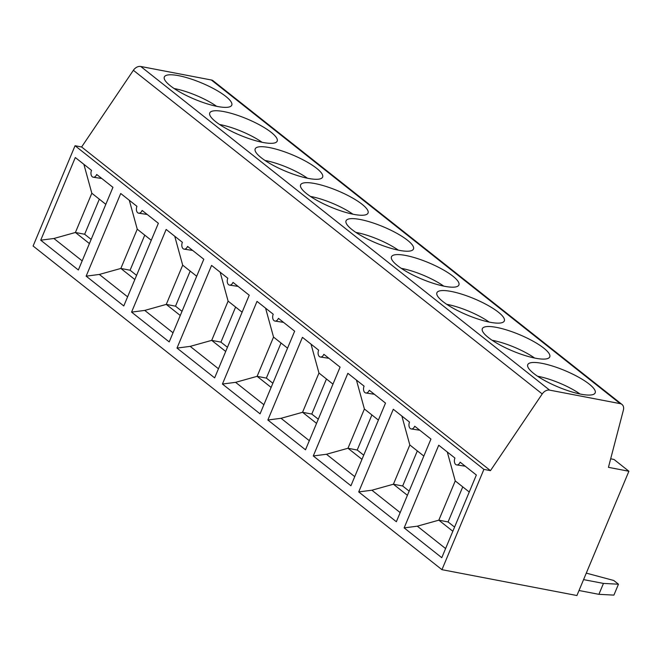 <?xml version="1.0" encoding="UTF-8"?>
<svg xmlns="http://www.w3.org/2000/svg" width="662" height="662" viewBox="0 0 662 662"><rect width="100%" height="100%" fill="white"/><g stroke="black" fill="none" stroke-linecap="round" stroke-linejoin="round"><path stroke-width="0.99" d="M576.916 595.527L441.951 569.676L483.905 469.383L490.468 470.641L542.228 393.948A7.307 5.362 128.4 0 1 549.609 390.125L620.203 403.646A7.307 5.362 128.4 0 1 621.999 404.457A7.307 5.362 128.4 0 1 623.397 410.101L608.444 467.339L628.9 471.253L576.916 595.527M621.999 404.457L213.147 80.805A7.307 5.362 -51.6 0 0 211.352 79.994L140.758 66.473A7.307 5.362 -51.6 0 0 133.376 70.296L81.616 146.981L75.054 145.731L33.1 246.016L441.951 569.676M371.895 414.95L357.223 450.028L347.98 448.257L364.398 409.008L356.446 380.087M357.223 450.028L363.719 455.175M354.741 476.64L326.465 454.264L347.98 448.257L361.982 459.337M385.507 403.092L350.926 485.759L313.283 455.961L347.864 373.302L364.092 386.145A4.874 3.095 -79.2 0 0 365.772 392.98A4.874 3.095 -79.2 0 0 369.28 390.249L385.507 403.092M374.353 394.262L365.772 392.98M378.399 420.089L364.398 409.008M313.283 455.961L326.465 454.264M423.821 456.052L409.819 444.972L393.41 484.22L371.895 490.219L358.713 491.924L393.294 409.257L409.521 422.108A4.874 3.095 -79.2 0 0 411.193 428.943A4.874 3.095 -79.2 0 0 414.71 426.212L430.937 439.055L396.356 521.722L358.713 491.924M401.867 416.05L409.819 444.972M419.782 430.226L411.193 428.943M400.171 512.603L371.895 490.219M407.403 495.3L393.402 484.22L402.653 485.991L409.149 491.13M417.325 450.913L402.653 485.991M492.156 340.285A34.11 8.275 -157.3 0 1 534.606 358.043M543.775 348.121A36.542 8.863 -157.3 0 1 549.75 356.909A36.542 8.863 -157.3 0 1 512.62 350.984A36.542 8.863 -157.3 0 1 482.325 328.708A36.542 8.863 -157.3 0 1 507.473 330.222A36.542 8.863 -157.3 0 1 543.775 348.121M469.25 492.015L455.249 480.935L438.832 520.175L417.317 526.182L404.143 527.887L438.724 445.22L454.943 458.063A4.874 3.095 -79.2 0 0 456.623 464.906A4.874 3.095 -79.2 0 0 460.14 462.175L476.359 475.018L441.777 557.685L404.143 527.887M447.297 452.014L455.249 480.935M465.204 466.189L456.623 464.906M445.592 548.566L417.317 526.182M452.833 531.263L438.832 520.175L448.075 521.946L454.579 527.093M462.755 486.868L448.075 521.946M579.01 590.512L598.895 594.327L603.454 583.421L583.57 579.614M603.454 583.421L618.465 584.215L613.906 595.113L598.895 594.327M618.465 584.215L613.74 580.475L586.284 573.127M537.585 376.248A34.11 8.275 -157.3 0 1 580.028 393.998M81.616 146.981L490.468 470.641M75.054 145.731L483.905 469.383M302.435 337.339L318.662 350.181A4.874 3.095 -79.2 0 0 320.342 357.017A4.874 3.095 -79.2 0 0 323.85 354.294L340.078 367.137L305.496 449.796L267.862 420.006L302.435 337.339M257.013 301.375L273.232 314.218A4.874 3.095 -79.2 0 0 274.912 321.062A4.874 3.095 -79.2 0 0 278.429 318.331L294.648 331.174L260.067 413.841L222.432 384.043L257.013 301.375M211.583 265.412L227.811 278.255A4.874 3.095 -79.2 0 0 229.482 285.099A4.874 3.095 -79.2 0 0 232.999 282.368L249.226 295.211L214.645 377.878L177.002 348.08L211.583 265.412M166.154 229.449L182.381 242.292A4.874 3.095 -79.2 0 0 184.061 249.135A4.874 3.095 -79.2 0 0 187.569 246.405L203.797 259.247L169.215 341.915L131.572 312.116L166.154 229.449M120.724 193.494L136.951 206.337A4.874 3.095 -79.2 0 0 138.631 213.172A4.874 3.095 -79.2 0 0 142.14 210.442L158.367 223.284L123.786 305.952L86.151 276.153L120.724 193.494M75.302 157.531L91.522 170.374A4.874 3.095 -79.2 0 0 93.201 177.209A4.874 3.095 -79.2 0 0 96.718 174.478L112.937 187.329L78.356 269.988L40.721 240.19L75.302 157.531M610.67 458.807L613.972 459.436L628.9 471.253M265.023 160.477A34.11 8.275 -157.3 0 1 307.466 178.227M190.184 271.097L175.513 306.183L166.27 304.404L182.687 265.164L174.735 236.243M175.513 306.183L182.009 311.322M173.03 332.796L144.755 310.412L166.27 304.404L180.271 315.493M192.642 250.418L184.061 249.135M196.688 276.244L182.687 265.164M131.572 312.116L144.755 310.412M151.259 240.281L137.257 229.201L120.84 268.449L99.325 274.449L86.151 276.153M129.305 200.28L137.257 229.201M147.212 214.455L138.631 213.172M127.6 296.833L99.325 274.449M134.841 279.53L120.84 268.449L130.083 270.22L136.587 275.359M144.755 235.142L130.083 270.22M219.594 124.514A34.11 8.275 -157.3 0 1 262.036 142.272M99.333 199.179L84.653 234.257L75.41 232.486L91.828 193.238L83.875 164.317M101.782 178.492L93.201 177.209M40.721 240.19L53.895 238.494L75.41 232.486L89.411 243.566M82.171 260.878L53.895 238.494M174.164 88.551A34.11 8.275 -157.3 0 1 216.606 106.309M225.775 96.387A36.542 8.863 -157.3 0 1 231.758 105.175A36.542 8.863 -157.3 0 1 194.62 99.25A36.542 8.863 -157.3 0 1 164.333 76.974A36.542 8.863 -157.3 0 1 189.481 78.488A36.542 8.863 -157.3 0 1 225.775 96.387M84.653 234.257L91.157 239.404M105.829 204.326L91.828 193.238M242.11 312.207L228.109 301.127L211.699 340.367L190.184 346.375L177.002 348.08M220.156 272.206L228.109 301.127M238.072 286.381L229.482 285.099M218.46 368.759L190.184 346.375M225.692 351.456L211.691 340.367M235.614 307.06L220.942 342.138L227.438 347.285M220.942 342.138L211.699 340.367M310.445 196.44A34.11 8.275 -157.3 0 1 352.896 214.19M355.875 232.403A34.11 8.275 -157.3 0 1 398.317 250.153M281.044 343.024L266.364 378.101L257.121 376.33L273.538 337.082L265.586 308.161M266.364 378.101L272.868 383.248M263.881 404.722L235.606 382.338L257.121 376.33L271.122 387.419M283.493 322.344L274.912 321.062M287.54 348.171L273.538 337.082M222.432 384.043L235.606 382.338M332.969 384.134L318.968 373.045L302.551 412.294L281.036 418.301L267.862 420.006M311.016 344.124L318.968 373.045M328.923 358.299L320.342 357.017M309.311 440.685L281.036 418.301M316.552 423.374L302.551 412.294L311.794 414.064L318.298 419.212M326.465 378.987L311.794 414.064M401.304 268.358A34.11 8.275 -157.3 0 1 443.747 286.116M446.734 304.321A34.11 8.275 -157.3 0 1 489.177 322.08M452.916 276.195A36.542 8.863 -157.3 0 1 458.898 284.983A36.542 8.863 -157.3 0 1 421.76 279.066A36.542 8.863 -157.3 0 1 391.474 256.782A36.542 8.863 -157.3 0 1 416.621 258.296A36.542 8.863 -157.3 0 1 452.916 276.195M498.345 312.158A36.542 8.863 -157.3 0 1 504.32 320.946A36.542 8.863 -157.3 0 1 467.19 315.021A36.542 8.863 -157.3 0 1 436.903 292.745A36.542 8.863 -157.3 0 1 462.051 294.259A36.542 8.863 -157.3 0 1 498.345 312.158M589.197 384.084A36.542 8.863 -157.3 0 1 595.179 392.872A36.542 8.863 -157.3 0 1 558.041 386.947A36.542 8.863 -157.3 0 1 527.755 364.663A36.542 8.863 -157.3 0 1 552.902 366.177A36.542 8.863 -157.3 0 1 589.197 384.084M407.486 240.232A36.542 8.863 -157.3 0 1 413.469 249.02A36.542 8.863 -157.3 0 1 376.33 243.103A36.542 8.863 -157.3 0 1 346.044 220.818A36.542 8.863 -157.3 0 1 371.192 222.333A36.542 8.863 -157.3 0 1 407.486 240.232M362.064 204.268A36.542 8.863 -157.3 0 1 368.039 213.065A36.542 8.863 -157.3 0 1 330.909 207.14A36.542 8.863 -157.3 0 1 300.614 184.855A36.542 8.863 -157.3 0 1 325.762 186.37A36.542 8.863 -157.3 0 1 362.064 204.268M316.635 168.314A36.542 8.863 -157.3 0 1 322.609 177.102A36.542 8.863 -157.3 0 1 285.479 171.177A36.542 8.863 -157.3 0 1 255.193 148.9A36.542 8.863 -157.3 0 1 280.34 150.406A36.542 8.863 -157.3 0 1 316.635 168.314M271.205 132.35A36.542 8.863 -157.3 0 1 277.188 141.138A36.542 8.863 -157.3 0 1 240.049 135.214A36.542 8.863 -157.3 0 1 209.763 112.937A36.542 8.863 -157.3 0 1 234.911 114.452A36.542 8.863 -157.3 0 1 271.205 132.35M133.376 70.296L542.228 393.948M211.352 79.994L620.203 403.646M140.758 66.473L549.609 390.125"/></g></svg>
